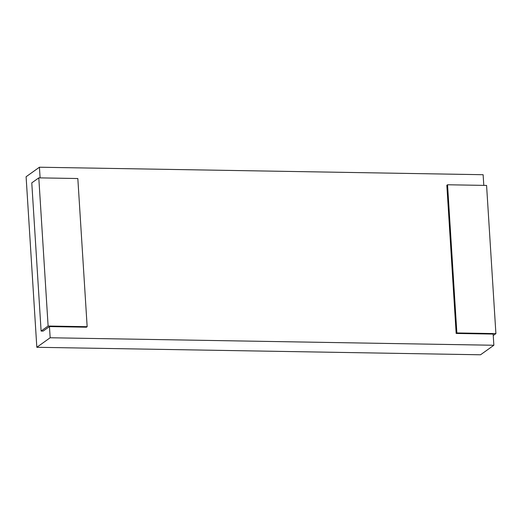 <?xml version="1.0" encoding="UTF-8"?>
<svg xmlns="http://www.w3.org/2000/svg" width="522" height="522" viewBox="0 0 522 522"><rect width="100%" height="100%" fill="white"/><g stroke="black" fill="none" stroke-linecap="round" stroke-linejoin="round"><path stroke-width="0.78" d="M50.158 337.76L493.858 345.257L480.527 354.784L36.827 347.287L50.158 337.76L49.453 326.576L43.143 331.085L41.101 331.052L48.115 326.035L87.154 326.694L86.443 327.203L49.453 326.576M36.827 347.287L26.1 176.743L39.431 167.216L40.103 177.885M483.796 185.382L483.124 174.713L39.431 167.216M493.858 345.257L493.153 334.073L456.163 333.447L456.867 332.945L495.9 333.604L493.244 335.502M87.154 326.694L77.83 178.524L38.798 177.865L31.777 182.876L41.101 331.052M38.798 177.865L48.115 326.035M495.9 333.604L486.576 185.427L447.543 184.768L446.839 185.271L456.163 333.447M447.543 184.768L456.867 332.945"/></g></svg>
